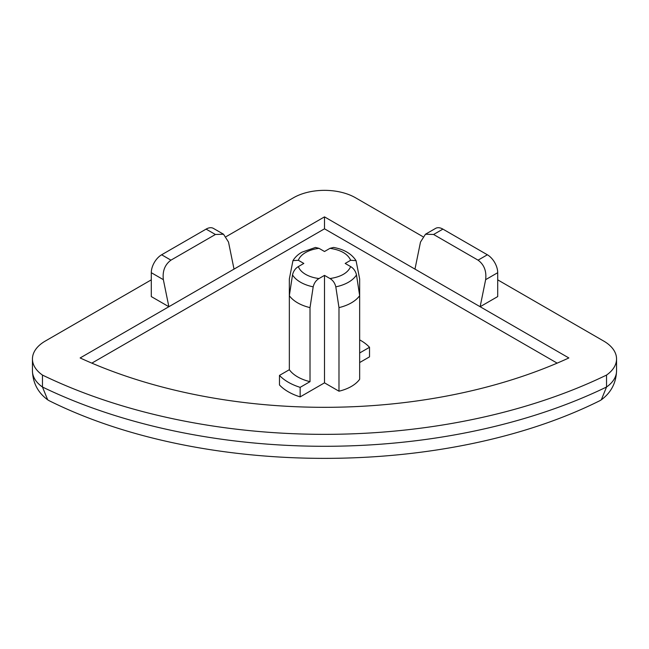<?xml version="1.0" encoding="UTF-8"?>
<svg xmlns="http://www.w3.org/2000/svg" width="649" height="649" viewBox="0 0 649 649"><rect width="100%" height="100%" fill="white"/><g stroke="black" fill="none" stroke-linecap="round" stroke-linejoin="round"><path stroke-width="0.97" d="M324.5 382.845L324.5 275.379L319.016 278.543C316.047 280.319 314.1 283.086 313.191 286.842L310.019 307.618L310.019 381.653L300.154 387.348L300.154 396.896L324.5 382.845L338.981 391.201A38.023 21.952 0 0 0 359.66 379.259L359.66 278.965L356.05 260.638C351.458 253.686 343.962 249.289 333.545 247.447L329.984 248.34C340.928 249.979 347.823 253.954 350.663 260.273L356.05 260.638M310.019 307.618A38.023 21.952 180 0 1 289.34 295.676L292.512 274.9C293.405 271.168 295.344 268.402 298.337 266.601L303.821 263.437L298.337 260.273L292.95 260.638L289.34 278.965L289.34 369.711A38.023 21.952 0 0 0 310.019 381.653M300.154 387.348A51.182 29.554 180 0 1 288.31 382.245A51.182 29.554 180 0 1 279.476 375.406L279.476 384.962A51.182 29.554 0 0 0 288.31 391.801A51.182 29.554 0 0 0 300.154 396.896M599.773 400.741L601.315 399.825L606.539 387.015L606.539 375.073A438.724 253.297 180 0 1 42.461 375.073L42.461 387.015L47.685 399.825L49.227 400.741C203.413 477.575 445.587 477.575 599.773 400.741M226.177 236.625L293.478 197.767A43.872 25.327 180 0 1 355.522 197.767L422.824 236.625M497.71 279.857L603.7 341.058A43.872 25.327 180 0 1 616.55 358.962A43.872 25.327 180 0 1 606.539 375.073M42.461 375.073A43.872 25.327 180 0 1 32.45 358.962A43.872 25.327 180 0 1 45.3 341.058L151.29 279.857M414.979 269.116L324.5 216.871L234.021 269.116L228.505 242.045L223.524 234.224L215.403 234.484L170.938 260.16C164.878 264.622 162.347 271.12 163.353 279.662L168.87 306.726L80.135 357.956A391.923 226.274 0 0 0 568.865 357.956L480.13 306.726L497.71 296.577L497.71 272.694A14.627 8.445 -120 0 0 487.367 254.781L442.902 229.113A14.627 8.445 -120 0 0 435.593 228.391L425.476 234.224L420.495 242.045L414.979 269.116L480.13 306.726L485.647 279.662C486.653 271.12 484.122 264.622 478.062 260.16L433.597 234.484L425.476 234.224M223.524 234.224L213.407 228.391A14.627 8.445 120 0 0 206.098 229.113L161.633 254.781A14.627 8.445 120 0 0 151.29 272.694L151.29 296.577L168.87 306.726L234.021 269.116M324.5 216.871L324.5 228.813L91.834 363.14M557.166 363.14L324.5 228.813M359.66 362.548L369.524 356.853L369.524 347.296L359.66 352.991M350.663 260.273L345.179 263.437L350.663 266.601C347.823 272.929 340.928 276.904 329.984 278.543C332.953 280.319 334.9 283.086 335.809 286.842A33.935 19.592 0 0 0 356.488 274.9L359.66 295.676A38.023 21.952 180 0 1 338.981 307.618L335.809 286.842M279.476 375.406L289.34 369.711M292.95 260.638C295.076 257.191 298.078 254.367 301.947 252.169L315.455 247.447L319.016 248.34L324.5 251.504L329.984 248.34M359.66 339.873A51.182 29.554 180 0 1 369.524 347.296M356.488 274.9C355.595 271.168 353.656 268.402 350.663 266.601M329.984 278.543L324.5 275.379M338.981 391.201L338.981 307.618M319.016 278.543C313.84 277.902 309.37 276.498 305.598 274.357C301.882 272.174 299.457 269.595 298.337 266.601M292.512 274.9A33.935 19.592 -0 0 0 300.511 282.226A33.935 19.592 -0 0 0 313.191 286.842M298.337 260.273C299.457 257.288 301.882 254.708 305.598 252.526C309.37 250.384 313.84 248.981 319.016 248.34M601.315 399.825C611.034 392.653 616.112 383.007 616.55 370.904A43.872 25.327 180 0 1 606.539 387.015A438.724 253.297 180 0 1 42.461 387.015A43.872 25.327 180 0 1 32.45 370.904L32.45 358.962M433.597 234.484L442.902 229.113M478.062 260.16L487.367 254.781M485.647 279.662L497.71 272.694M163.353 279.662L151.29 272.694M170.938 260.16L161.633 254.781M215.403 234.484L206.098 229.113M47.685 399.825C37.966 392.653 32.888 383.007 32.45 370.904M616.55 370.904L616.55 358.962"/></g></svg>

